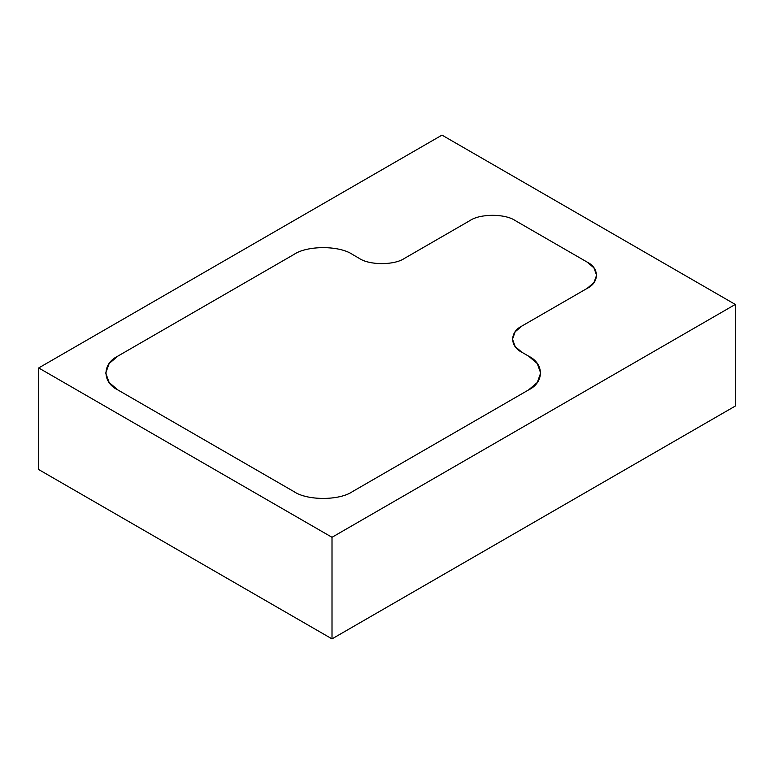 <?xml version="1.0" encoding="UTF-8"?>
<svg xmlns="http://www.w3.org/2000/svg" width="774" height="774" viewBox="0 0 774 774"><rect width="100%" height="100%" fill="white"/><g stroke="black" fill="none" stroke-linecap="round" stroke-linejoin="round"><path stroke-width="1.16" d="M441.993 135.111L735.3 304.443L735.3 406.05L735.3 304.443L332.007 537.291L38.7 367.95L441.993 135.111L38.7 367.95L38.7 469.557L38.7 367.95L332.007 537.291L332.007 638.889L332.007 537.291L735.3 304.443L441.993 135.111M38.7 469.557L332.007 638.889L735.3 406.05L332.007 638.889L38.7 469.557M469.857 220.629C480.093 213.547 505.093 213.547 515.32 220.629L587.185 262.115C599.444 268.017 599.444 282.452 587.185 288.363L521.918 326.038C509.66 331.94 509.66 346.375 521.918 352.286L528.516 356.098C544.345 363.712 544.345 382.346 528.516 389.961L352.538 491.567C339.341 500.701 307.075 500.701 293.878 491.567L117.89 389.961C102.071 382.346 102.071 363.712 117.89 356.098L293.878 254.491C307.075 245.358 339.341 245.358 352.538 254.491L359.136 258.303C369.362 265.385 394.372 265.385 404.599 258.303L469.857 220.629L404.599 258.303C394.372 265.385 369.362 265.385 359.136 258.303L352.538 254.491C339.341 245.358 307.075 245.358 293.878 254.491L117.89 356.098L109.153 363.519L105.748 373.029L109.153 382.54L117.89 389.961L293.878 491.567C307.075 500.701 339.341 500.701 352.538 491.567L528.516 389.961L537.253 382.54L540.668 373.029L537.253 363.519L528.516 356.098L521.918 352.286L515.145 346.529L512.504 339.157L515.145 331.794L521.918 326.038L587.185 288.363L593.948 282.607L596.599 275.234L593.948 267.862L587.185 262.115L515.32 220.629C505.093 213.547 480.093 213.547 469.857 220.629C480.093 213.547 505.093 213.547 515.32 220.629L587.185 262.115L593.948 267.862L596.599 275.234L593.948 282.607L587.185 288.363L521.918 326.038L515.145 331.794L512.504 339.157L515.145 346.529L521.918 352.286L528.516 356.098L537.253 363.519L540.668 373.029L537.253 382.54L528.516 389.961L352.538 491.567C339.341 500.701 307.075 500.701 293.878 491.567L117.89 389.961L109.153 382.54L105.748 373.029L109.153 363.519L117.89 356.098L293.878 254.491C307.075 245.358 339.341 245.358 352.538 254.491L359.136 258.303C369.362 265.385 394.372 265.385 404.599 258.303L469.857 220.629L404.599 258.303C394.372 265.385 369.362 265.385 359.136 258.303L352.538 254.491C339.341 245.358 307.075 245.358 293.878 254.491L117.89 356.098C102.071 363.712 102.071 382.346 117.89 389.961L293.878 491.567C307.075 500.701 339.341 500.701 352.538 491.567L528.516 389.961C544.345 382.346 544.345 363.712 528.516 356.098L521.918 352.286C509.66 346.375 509.66 331.94 521.918 326.038L587.185 288.363C599.444 282.452 599.444 268.017 587.185 262.115L515.32 220.629C505.093 213.547 480.093 213.547 469.857 220.629"/></g></svg>
